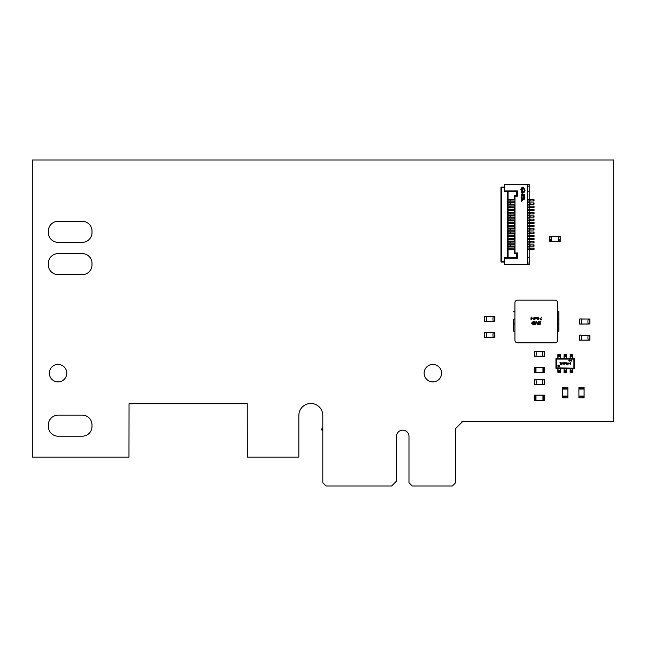 <?xml version="1.0" encoding="UTF-8"?>
<svg xmlns="http://www.w3.org/2000/svg" width="646" height="646" viewBox="0 0 646 646"><rect width="100%" height="100%" fill="white"/><g stroke="black" fill="none" stroke-linecap="round" stroke-linejoin="round"><path stroke-width="0.97" d="M32.3 160.014L613.7 160.014L613.7 421.555L461.93 421.555L462.132 422.048L455.616 428.564L455.592 482.748L452.353 485.986L412.213 485.986L408.983 482.748L408.983 436.825A6.25 6.25 0 0 0 402.741 430.163A6.25 6.25 0 0 0 396.507 436.825L396.507 481.108L391.629 485.986L326.044 485.986L322.814 482.748L322.814 415.459A11.983 11.983 0 0 0 310.831 403.475A11.983 11.983 0 0 0 298.848 415.459L298.848 457.093L247.313 457.093L247.232 403.75L129.055 403.75L128.974 457.093L32.3 457.093L32.3 160.014M441.573 373.178A8.721 8.721 0 0 0 428.492 365.62A8.721 8.721 0 0 0 428.492 380.728A8.721 8.721 0 0 0 441.573 373.178M48.369 424.866A9.69 9.69 0 0 1 58.067 415.176L82.3 415.176A9.69 9.69 0 0 1 91.99 424.866L91.99 426.481A9.69 9.69 0 0 1 82.3 436.179L58.067 436.179A9.69 9.69 0 0 1 48.369 426.481L48.369 424.866M66.788 373.178A8.721 8.721 0 0 0 53.707 365.62A8.721 8.721 0 0 0 53.707 380.728A8.721 8.721 0 0 0 66.788 373.178M48.369 263.326A9.69 9.69 0 0 1 58.067 253.628L82.3 253.628A9.69 9.69 0 0 1 91.99 263.326L91.99 264.941A9.69 9.69 0 0 1 82.3 274.631L58.067 274.631A9.69 9.69 0 0 1 48.369 264.941L48.369 263.326M48.369 231.018A9.69 9.69 0 0 1 58.067 221.32L82.3 221.32A9.69 9.69 0 0 1 91.99 231.018L91.99 232.633A9.69 9.69 0 0 1 82.3 242.323L58.067 242.323A9.69 9.69 0 0 1 48.369 232.633L48.369 231.018M322.645 430.882L321.199 429.437L322.645 427.999L322.645 430.882M492.946 337.567L486.172 337.503A9.69 9.69 0 0 0 486.163 332.593L491.808 332.529M491.808 332.464L489.781 332.529M487.956 332.464L484.548 332.593L484.678 337.503L493.253 337.503A9.69 9.69 0 0 1 493.269 332.593L493.286 332.529A9.69 9.69 0 0 1 493.286 332.52L493.278 332.48M486.486 337.567L484.548 337.503L484.548 332.593M493.253 332.464L494.884 332.593L494.884 337.503L493.269 337.632M493.278 337.567L494.755 337.503L494.755 332.464L484.678 332.464M488.247 332.529L489.232 332.529M581.473 318.962L588.248 319.027A9.69 9.69 0 0 0 588.256 323.937L582.611 324.001M582.611 324.066L584.638 324.001M586.463 324.066L589.871 323.937L589.741 319.027L581.158 319.027A9.69 9.69 0 0 1 581.15 323.937L581.134 324.001A9.69 9.69 0 0 1 581.134 324.009L579.535 323.937L579.535 319.027L579.664 324.066L589.871 323.937L589.871 319.027L588.264 318.962M581.142 318.962L579.535 319.027L581.15 318.898M586.172 324.001L585.187 324.001M536.237 356.309L535.93 356.245A9.69 9.69 0 0 0 535.922 351.335L541.566 351.271M541.566 351.206L539.539 351.271M538.95 351.206L539.539 351.206M535.922 356.374L534.299 356.245L534.299 351.335L538.094 351.206M542.705 356.309L543.011 356.245A9.69 9.69 0 0 1 543.02 351.335L543.044 351.271A9.69 9.69 0 0 1 543.044 351.262L543.052 351.222M543.028 356.309L535.914 356.301M543.011 351.206L544.643 351.335L544.643 356.245L543.02 356.374M544.643 351.335L534.428 351.335L534.428 356.245L544.513 356.245L544.643 351.335M538.005 351.271L538.788 351.271M492.946 321.417L486.172 321.353A9.69 9.69 0 0 0 486.163 316.443L491.808 316.379M491.808 316.314L489.781 316.379M487.956 316.314L484.548 316.443L484.678 321.353L493.253 321.353A9.69 9.69 0 0 1 493.269 316.443L493.286 316.379A9.69 9.69 0 0 1 493.286 316.37L493.278 316.33M486.486 321.417L484.548 321.353L484.548 316.443L494.755 316.443L494.755 321.482L493.269 321.482M493.253 316.314L494.884 316.443L494.884 321.353L493.278 321.417M488.247 316.379L489.232 316.379M540.847 384.806L541.429 384.806L540.847 384.741M540.242 384.741L536.237 384.806M539.991 384.741L539.41 384.741M542.705 379.703L544.513 379.638L543.011 379.767A9.69 9.69 0 0 0 543.02 384.677L536.237 384.741M541.429 384.741L542.705 384.806M536.237 379.703L535.93 379.767A9.69 9.69 0 0 1 535.922 384.677L535.905 384.741A9.69 9.69 0 0 1 535.897 384.75L534.428 384.806L535.922 384.806M535.914 379.703L543.028 379.703M534.299 384.677L534.299 379.767L534.428 384.806L544.513 384.677L544.513 379.767L534.428 379.767L534.428 384.806M544.513 379.638L544.513 384.806M539.03 384.741L537.246 384.741M581.473 335.113L588.248 335.177A9.69 9.69 0 0 0 588.256 340.087L585.171 340.216M586.665 340.151L587.933 340.151M581.158 340.151L581.134 340.159A9.69 9.69 0 0 1 581.134 340.159L589.741 340.087L589.741 335.177L581.158 335.177A9.69 9.69 0 0 1 581.15 340.087L579.664 340.087L579.664 335.048L581.15 335.048M587.933 335.113L589.871 335.177L589.871 340.087M579.535 340.087L579.535 335.177L579.664 340.216M581.142 335.113L579.535 335.177M584.267 340.151L582.474 340.151M582.151 389.005L578.921 388.359L578.921 387.325L584.089 387.325L584.089 388.359L582.151 388.359L582.151 389.005M578.921 389.07L578.921 396.046L584.089 396.046L584.089 389.07L578.921 389.07L578.921 388.359M584.089 396.757L582.151 396.757L582.151 396.111L578.921 396.757L578.921 397.791L584.089 397.791L584.089 396.046M578.921 396.046L578.921 396.757M584.089 389.07L584.089 388.359M578.921 390.652L578.921 390.039M578.921 391.032L578.856 390.58M578.921 389.167L578.921 387.778M564.636 396.111L567.874 396.757L567.874 397.791L562.698 397.791L562.698 396.757L564.636 396.757L564.636 396.111M567.874 396.046L567.874 389.07L562.698 389.07L562.698 396.046L567.874 396.046L567.874 396.757M562.698 388.359L564.636 388.359L564.636 389.005L567.874 388.359L567.874 387.325L562.698 387.325L562.698 389.07M567.874 389.07L567.874 388.359M562.698 396.046L562.698 396.757M567.874 394.472L567.939 395.247M567.874 395.95L567.874 397.347M543.028 370.626L543.674 367.388L544.707 367.388L544.707 372.564L543.674 372.564L543.674 370.626L543.028 370.626M542.963 367.388L535.978 367.388L535.978 372.564L542.963 372.564L542.963 367.388L543.674 367.388M535.268 372.564L535.268 370.626L535.914 370.626L535.268 367.388L534.234 367.388L534.234 372.564L535.978 372.564M535.978 367.388L535.268 367.388M542.963 372.564L543.674 372.564M541.38 367.388L542.575 367.388M542.866 367.388L544.255 367.388M535.914 397.048L535.268 400.286L534.234 400.286L534.234 395.11L535.268 395.11L535.268 397.048L535.914 397.048M535.978 400.286L542.963 400.286L542.963 395.11L535.978 395.11L535.978 400.286L535.268 400.286M543.674 395.11L543.674 397.048L543.028 397.048L543.674 400.286L544.707 400.286L544.707 395.11L542.963 395.11M542.963 400.286L543.674 400.286M535.978 395.11L535.268 395.11M537.561 400.286L536.366 400.286M536.075 400.286L534.686 400.286M558.532 239.448L559.178 236.218L560.211 236.218L560.211 241.386L559.178 241.386L559.178 239.448L558.532 239.448M558.467 236.218L551.49 236.218L551.49 241.386L558.467 241.386L558.467 236.218L559.178 236.218M550.78 241.386L550.78 239.448L551.426 239.448L550.78 236.218L549.746 236.218L549.746 241.386L551.49 241.386M551.49 236.218L550.78 236.218M558.467 241.386L559.178 241.386M556.892 236.218L558.079 236.218M558.37 236.218L559.759 236.218M514.919 318.898L513.627 319.245L513.627 323.719L514.919 324.066M514.919 302.74L514.919 340.216A2.584 2.584 0 0 0 517.503 342.808L554.979 342.808A2.584 2.584 0 0 0 557.563 340.216L557.563 302.74A2.584 2.584 0 0 0 554.979 300.156L517.503 300.156A2.584 2.584 0 0 0 514.919 302.74M557.563 318.898L558.855 319.245L558.855 331.172L557.563 331.172M558.855 323.719L557.563 324.066M557.563 311.784L558.855 311.784L558.855 319.245M514.919 331.172L513.627 331.172L513.627 323.719M533.733 319.754L534.92 318.51L534.323 318.882L533.58 318.074L534.404 317.21L535.251 318.381L533.733 319.754M538.175 317.21L538.998 318.478L538.118 319.859L537.302 318.543L538.175 317.21M540.169 319.827L541.405 317.243L540.516 319.544L541.776 319.827L540.169 319.827M535.017 321.482L535.372 324.276L536.551 321.482L537.94 324.276L538.32 321.482L538.32 324.712L537.771 324.712L536.673 322.112L535.526 324.712L535.017 324.712L535.017 321.482M540.92 321.611L540.92 322.079L539.386 322.281L540.92 323.88L539.071 324.663L539.071 324.187L540.492 323.929L538.95 322.314L540.113 321.442L540.92 321.611M530.931 319.754L532.118 318.51L531.521 318.882L530.77 318.074L531.601 317.21L532.441 318.381L530.931 319.754M533.265 321.482L534.145 321.482L534.145 324.712L533.233 324.712L531.545 323.137L533.265 321.482M535.849 319.067L536.115 318.147L535.502 317.243L536.309 317.961L537.141 317.243L536.511 318.139L537.109 319.067L536.309 318.308L535.849 319.067M531.601 318.591L532.094 318.098L531.601 317.493L531.117 318.042L531.601 318.591M533.241 324.357L533.717 324.357L533.717 321.837L531.981 323.129L533.241 324.357M538.134 319.568L538.651 318.494L538.142 317.493L537.642 318.51L538.134 319.568M534.412 318.591L534.904 318.098L534.404 317.493L533.927 318.042L534.412 318.591M513.627 331.172L513.627 319.245M514.919 311.784L513.627 311.784M558.855 311.784L558.855 331.172M514.854 312.502L514.919 311.97M514.919 312.543L514.919 313.528M514.919 317.073L514.919 313.795M514.919 317.461L514.854 316.766M514.919 318.72L514.919 317.533M514.919 310.718L514.919 304.759M514.983 199.679L508.063 199.679L508.063 200.971L514.983 200.971M533.394 199.679L533.394 200.971L534.04 200.971L534.04 199.679L529.195 199.679L529.195 200.971L527.58 200.971M527.58 199.517L529.195 199.517L527.58 199.679M529.518 199.679L529.518 200.971L527.58 201.132M530.164 199.679L530.164 200.971L529.518 200.971M533.394 200.971L530.164 200.971M514.983 202.909L508.063 202.909L508.063 204.201L514.983 204.201M533.394 202.909L533.394 204.201L534.04 204.201L534.04 202.909L529.195 202.909L529.195 204.201L527.58 204.201M527.58 202.747L529.195 202.747L527.58 202.909M529.518 202.909L529.518 204.201L527.58 204.362M530.164 202.909L530.164 204.201L529.518 204.201M533.394 204.201L530.164 204.201M514.983 206.139L508.063 206.139L508.063 207.431L514.983 207.431M533.394 206.139L533.394 207.431L534.04 207.431L534.04 206.139L529.195 206.139L529.195 207.431L527.58 207.431M527.58 205.977L529.195 205.977L527.58 206.139M529.518 206.139L529.518 207.431L527.58 207.592M530.164 206.139L530.164 207.431L529.518 207.431M533.394 207.431L530.164 207.431M514.983 209.369L508.063 209.369L508.063 210.661L514.983 210.661M533.394 209.369L533.394 210.661L534.04 210.661L534.04 209.369L529.195 209.369L529.195 210.661L527.58 210.661M527.58 209.207L529.195 209.207L527.58 209.369M529.518 209.369L529.518 210.661L527.58 210.822M530.164 209.369L530.164 210.661L529.518 210.661M533.394 210.661L530.164 210.661M514.983 212.599L508.063 212.599L508.063 213.891L514.983 213.891M533.394 212.599L533.394 213.891L534.04 213.891L534.04 212.599L529.195 212.599L529.195 213.891L527.58 213.891M527.58 212.437L529.195 212.437L527.58 212.599M529.518 212.599L529.518 213.891L527.58 214.052M530.164 212.599L530.164 213.891L529.518 213.891M533.394 213.891L530.164 213.891M514.983 215.829L508.063 215.829L508.063 217.121L514.983 217.121M533.394 215.829L533.394 217.121L534.04 217.121L534.04 215.829L529.195 215.829L529.195 217.121L527.58 217.121M527.58 215.667L529.195 215.667L527.58 215.829M529.518 215.829L529.518 217.121L527.58 217.282M530.164 215.829L530.164 217.121L529.518 217.121M533.394 217.121L530.164 217.121M514.983 219.059L508.063 219.059L508.063 220.351L514.983 220.351M533.394 219.059L533.394 220.351L534.04 220.351L534.04 219.059L529.195 219.059L529.195 220.351L527.58 220.351M527.58 218.897L529.195 218.897L527.58 219.059M529.518 219.059L529.518 220.351L527.58 220.512M530.164 219.059L530.164 220.351L529.518 220.351M533.394 220.351L530.164 220.351M514.983 222.289L508.063 222.289L508.063 223.581L514.983 223.581M533.394 222.289L533.394 223.581L534.04 223.581L534.04 222.289L529.195 222.289L529.195 223.581L527.58 223.581M527.58 222.127L529.195 222.127L527.58 222.289M529.518 222.289L529.518 223.581L527.58 223.742M530.164 222.289L530.164 223.581L529.518 223.581M533.394 223.581L530.164 223.581M514.983 225.519L508.063 225.519L508.063 226.811L514.983 226.811M533.394 225.519L533.394 226.811L534.04 226.811L534.04 225.519L529.195 225.519L529.195 226.811L527.58 226.811M527.58 225.357L529.195 225.357L527.58 225.519M529.518 225.519L529.518 226.811L527.58 226.972M530.164 225.519L530.164 226.811L529.518 226.811M533.394 226.811L530.164 226.811M514.983 228.757L508.063 228.757L508.063 230.049L514.983 230.049M533.394 228.757L533.394 230.049L534.04 230.049L534.04 228.757L529.195 228.757L529.195 230.049L527.58 230.049M527.58 228.595L529.195 228.595L527.58 228.757M529.518 228.757L529.518 230.049L527.58 230.21M530.164 228.757L530.164 230.049L529.518 230.049M533.394 230.049L530.164 230.049M514.983 231.987L508.063 231.987L508.063 233.279L514.983 233.279M533.394 231.987L533.394 233.279L534.04 233.279L534.04 231.987L529.195 231.987L529.195 233.279L527.58 233.279M527.58 231.825L529.195 231.825L527.58 231.987M529.518 231.987L529.518 233.279L527.58 233.44M530.164 231.987L530.164 233.279L529.518 233.279M533.394 233.279L530.164 233.279M514.983 235.217L508.063 235.217L508.063 236.509L514.983 236.509M533.394 235.217L533.394 236.509L534.04 236.509L534.04 235.217L529.195 235.217L529.195 236.509L527.58 236.509M527.58 235.055L529.195 235.055L527.58 235.217M529.518 235.217L529.518 236.509L527.58 236.67M530.164 235.217L530.164 236.509L529.518 236.509M533.394 236.509L530.164 236.509M514.983 238.447L508.063 238.447L508.063 239.739L514.983 239.739M533.394 238.447L533.394 239.739L534.04 239.739L534.04 238.447L529.195 238.447L529.195 239.739L527.58 239.739M527.58 238.285L529.195 238.285L527.58 238.447M529.518 238.447L529.518 239.739L527.58 239.9M530.164 238.447L530.164 239.739L529.518 239.739M533.394 239.739L530.164 239.739M514.983 241.677L508.063 241.677L508.063 242.969L514.983 242.969M533.394 241.677L533.394 242.969L534.04 242.969L534.04 241.677L529.195 241.677L529.195 242.969L527.58 242.969M527.58 241.515L529.195 241.515L527.58 241.677M529.518 241.677L529.518 242.969L527.58 243.13M530.164 241.677L530.164 242.969L529.518 242.969M533.394 242.969L530.164 242.969M514.983 244.907L508.063 244.907L508.063 246.199L514.983 246.199M533.394 244.907L533.394 246.199L534.04 246.199L534.04 244.907L529.195 244.907L529.195 246.199L527.58 246.199M527.58 244.745L529.195 244.745L527.58 244.907M529.518 244.907L529.518 246.199L527.58 246.36M530.164 244.907L530.164 246.199L529.518 246.199M533.394 246.199L530.164 246.199M514.983 248.137L508.063 248.137L508.063 249.429L514.983 249.429M533.394 248.137L533.394 249.429L534.04 249.429L534.04 248.137L529.195 248.137L529.195 249.429L527.58 249.429M527.58 247.975L529.195 247.975L527.58 248.137M529.518 248.137L529.518 249.429L527.58 249.59M530.164 248.137L530.164 249.429L529.518 249.429M533.394 249.429L530.164 249.429M517.567 194.503L517.115 194.503M517.115 193.211L517.567 193.211L517.567 190.95L517.567 196.118L514.983 196.118L514.983 252.982L517.567 252.982L517.567 258.158L504.639 258.158L504.639 264.618L529.195 264.618L529.195 257.35L527.58 257.35M517.567 254.597L517.115 254.597M517.115 255.889L517.567 255.889L517.567 258.158L504.639 257.835M514.531 195.795L516.598 195.795L516.598 191.273L508.063 191.273L508.063 199.517L514.531 199.517L514.531 195.795M514.531 201.132L508.063 201.132L508.063 202.747L514.531 202.747L514.531 201.132L514.983 201.132M514.531 204.362L508.063 204.362L508.063 205.977L514.531 205.977L514.531 204.362L514.983 204.362M514.531 207.592L508.063 207.592L508.063 209.207L514.531 209.207L514.531 207.592L514.983 207.592M514.531 210.822L508.063 210.822L508.063 212.437L514.531 212.437L514.531 210.822L514.983 210.822M514.531 214.052L508.063 214.052L508.063 215.667L514.531 215.667L514.531 214.052L514.983 214.052M514.531 217.282L508.063 217.282L508.063 218.897L514.531 218.897L514.531 217.282L514.983 217.282M514.531 220.512L508.063 220.512L508.063 222.127L514.531 222.127L514.531 220.512L514.983 220.512M514.531 223.742L508.063 223.742L508.063 225.357L514.531 225.357L514.531 223.742L514.983 223.742M514.531 226.972L508.063 226.972L508.063 228.595L514.531 228.595L514.531 226.972L514.983 226.972M514.531 230.21L508.063 230.21L508.063 231.825L514.531 231.825L514.531 230.21L514.983 230.21M514.531 233.44L508.063 233.44L508.063 235.055L514.531 235.055L514.531 233.44L514.983 233.44M514.531 236.67L508.063 236.67L508.063 238.285L514.531 238.285L514.531 236.67L514.983 236.67M514.531 239.9L508.063 239.9L508.063 241.515L514.531 241.515L514.531 239.9L514.983 239.9M514.531 243.13L508.063 243.13L508.063 244.745L514.531 244.745L514.531 243.13L514.983 243.13M514.531 246.36L508.063 246.36L508.063 247.975L514.531 247.975L514.531 246.36L514.983 246.36M516.598 253.305L517.115 253.305L517.115 257.835L516.598 257.835L516.598 253.305L514.531 253.305L514.531 249.59L508.063 249.59L508.063 247.975M516.598 191.273L517.115 191.273L517.115 195.795L516.598 195.795M508.063 236.67L508.063 235.055M508.063 220.512L508.063 218.897M508.063 217.282L508.063 215.667M508.063 214.052L508.063 212.437M508.063 233.44L508.063 231.825M508.063 204.362L508.063 202.747M508.063 207.592L508.063 205.977M508.063 210.822L508.063 209.207M508.063 230.21L508.063 228.595M508.063 226.972L508.063 225.357M508.063 223.742L508.063 222.127M508.063 239.9L508.063 238.285M508.063 243.13L508.063 241.515M508.063 246.36L508.063 244.745M508.063 201.132L508.063 199.517M503.799 187.074L501.474 187.074L503.799 187.074L504.316 187.59L504.316 191.273L504.316 187.59L501.474 187.59L501.474 261.517L500.957 261.517L500.957 187.59L500.957 261.517A0.517 0.517 0 0 0 501.474 262.034L503.799 262.034A0.517 0.517 0 0 0 504.316 261.517L504.316 257.835L507.417 257.835L507.417 191.273L508.063 191.273M504.316 191.273L507.417 191.273M503.799 262.034L504.316 261.517L504.316 257.835M508.063 249.59L508.063 257.835L516.598 257.835M508.063 257.835L507.417 257.835M501.474 187.074A0.517 0.517 0 0 0 500.957 187.59A0.517 0.517 0 0 1 501.474 187.074L500.957 187.59M500.957 261.517A0.517 0.517 0 0 0 501.474 262.034A0.517 0.517 0 0 1 500.957 261.517M504.639 191.273L517.567 190.95L504.639 190.95L504.639 184.49L527.58 184.49L527.58 264.618M514.531 209.207L514.983 209.207M514.531 205.977L514.983 205.977M514.531 202.747L514.983 202.747M514.531 199.517L514.983 199.517M527.58 191.757L529.195 191.757L529.195 184.49L527.58 184.49M514.531 212.437L514.983 212.437M514.531 215.667L514.983 215.667M514.531 218.897L514.983 218.897M514.531 222.127L514.983 222.127M514.531 225.357L514.983 225.357M514.531 228.595L514.983 228.595M514.531 231.825L514.983 231.825M514.531 235.055L514.983 235.055M514.531 238.285L514.983 238.285M514.531 241.515L514.983 241.515M514.531 244.745L514.983 244.745M514.531 249.59L514.983 249.59M514.531 247.975L514.983 247.975M529.195 199.517L529.195 191.757M529.195 202.747L529.195 201.132M529.195 205.977L529.195 204.362M529.195 209.207L529.195 207.592M529.195 212.437L529.195 210.822M529.195 215.667L529.195 214.052M529.195 218.897L529.195 217.282M529.195 222.127L529.195 220.512M529.195 225.357L529.195 223.742M529.195 228.595L529.195 226.972M529.195 231.825L529.195 230.21M529.195 235.055L529.195 233.44M529.195 238.285L529.195 236.67M529.195 241.515L529.195 239.9M529.195 244.745L529.195 243.13M529.195 247.975L529.195 246.36M529.195 257.35L529.195 249.59M529.195 186.105L527.58 186.105M527.58 263.003L529.195 263.003M523.373 195.124L524.689 194.43L523.373 194.43L523.373 195.124M523.349 195.795L523.591 196.166L524.019 195.358L524.713 195.851L524.003 195.181L523.349 195.795M523.373 197.135L523.526 196.594L523.963 197.062L524.536 196.594L524.689 197.103L524.689 196.424L523.373 196.424L523.373 197.135M523.373 197.377L523.559 198.249L524.512 198.249L524.689 197.377L523.373 197.377M524.536 197.547L523.526 197.547L523.664 198.128L524.415 198.128L524.536 197.547M523.373 199.703L524.689 199.025L523.373 198.524L523.373 199.703M523.882 198.887L523.882 199.331L524.52 199.113L523.882 198.887M521.29 195.14L521.435 194.599L521.879 195.068L522.452 194.599L522.606 195.108L522.606 194.43L521.29 194.43L521.29 195.14M522.251 195.714L521.54 195.294L521.29 196.053L522.251 195.714M521.403 196.546L522.21 196.86L521.976 196.271L521.403 196.546M522.226 197.894L521.443 197.45L522.226 196.99L520.862 197.03L522.226 197.894M521.29 198.774L521.435 198.241L521.879 198.71L522.452 198.241L522.606 198.75L522.606 198.072L521.29 198.072L521.29 198.774M521.29 199.025L521.475 199.897L522.428 199.897L522.606 199.025L521.29 199.025M522.452 199.194L521.435 199.194L521.572 199.775L522.331 199.775L522.452 199.194M521.29 201.35L522.606 200.672L521.29 200.171L521.29 201.35M521.798 200.535L521.798 200.979L522.436 200.761L521.798 200.535M522.59 193.356L524.552 191.927L525.037 190.659L523.833 187.833L522.767 187.397L521.75 187.784L520.668 189.423L522.388 191.66L522.88 191.377L521.928 188.543L522.792 187.986L523.72 188.915L524.479 190.667L523.308 192.048L522.582 192.774L521.282 191.612L521.702 193.009L522.59 193.356M521.225 189.415L521.96 189.415L521.225 189.415M558.669 366.734A0.807 0.807 0 0 0 559.476 365.927A0.807 0.807 0 0 0 558.669 365.119A0.807 0.807 0 0 0 557.861 365.927A0.807 0.807 0 0 0 558.669 366.734M568.851 363.617L569.465 363.771L568.851 363.617M567.987 364.344L568.044 362.689L568.561 363.86L567.987 364.344M566.332 364.247L567.099 363.141L566.389 363.06L566.808 362.689L567.301 363.125L566.542 364.15L567.341 364.328L566.332 364.247M565.444 363.617L566.058 363.771L565.444 363.617M564.128 362.713L565.266 362.713L564.798 364.328L564.128 362.713M563.966 363.496L563.191 364.344L562.432 363.536L563.223 362.689L563.966 363.496M559.953 362.713L561.091 362.713L560.623 364.328L559.953 362.713M561.657 364.344L561.253 364.021L562.02 363.924L561.253 363.125L562.173 362.737L561.463 363.1L562.238 363.908L561.657 364.344M570.418 362.689L569.942 363.528L570.781 363.803L570.273 364.344L569.74 363.617L570.418 362.689M556.263 358.312L556.416 359.095L556.263 358.312L574.367 358.312L574.221 359.095L574.375 358.312M555.948 368.333L556.731 368.188L555.948 368.333L555.948 358.627M574.69 358.627L574.375 368.648L556.263 368.648M574.69 368.333L573.906 367.873L573.906 359.095L556.731 359.095L556.731 367.873L573.906 368.188L573.906 358.78L556.731 358.78L556.731 368.188L573.906 368.188L574.375 368.648M563.207 362.866L562.65 363.52L563.191 364.166L563.748 363.52L563.207 362.866M570.265 363.48L570.265 364.166L570.265 363.48M572.752 368.648L572.752 372.484L570.168 372.484L570.168 368.648L570.232 372.484L572.687 372.484L572.687 371.943L570.168 371.935M570.168 370.013L570.168 372.443M572.752 370.554L572.752 370.013M566.607 370.554L566.542 372.548L564.087 372.548L564.023 368.648M564.023 370.013L564.023 372.443M566.607 368.648L564.087 369.036L564.087 372.484L566.542 372.484L566.542 371.943L564.023 371.935M560.47 370.554L560.405 372.548L557.95 372.548L557.886 368.648M557.886 370.013L557.886 371.902M560.47 368.648L557.95 369.036L557.95 372.484L560.405 372.484L560.405 371.943L557.886 371.935M570.168 355.025L572.687 355.017L572.687 354.476L570.232 354.476L570.168 358.312L570.232 355.066M572.752 356.955L572.752 358.312M570.168 356.471L572.687 356.406L572.687 355.865L570.232 355.865L570.168 356.955M570.168 354.484L572.752 354.484M564.023 358.312L564.087 355.066M566.607 355.058L566.607 357.924L566.607 355.058M564.023 356.406L564.023 356.955M564.023 355.025L566.542 355.017L566.542 354.476L564.087 354.476L564.087 357.924L566.607 358.312M564.023 354.484L566.607 354.484M557.886 358.312L557.95 355.066M557.886 354.484L557.95 355.017L560.405 355.017L560.405 354.476L557.95 354.42L560.47 354.484L560.47 357.924L560.47 355.058M557.886 356.406L557.886 356.955M557.886 355.025L557.95 357.924L560.47 358.312M571.322 360.403L571.33 360L571.322 360.403M571.944 360.743L571.686 361.154L571.944 360.743M570.588 360.63L569.772 359.903L568.795 360.581L569.409 361.211L570.079 360.694L569.142 360.831L569.255 360.29L570.192 360.42L570.063 361.025L570.588 360.63M579.535 319.027L579.535 323.937M510.663 199.679L510.663 200.971M510.663 202.909L510.663 204.201M510.663 206.139L510.663 207.431M510.663 209.369L510.663 210.661M510.663 212.599L510.663 213.891M510.663 215.829L510.663 217.121M510.663 219.059L510.663 220.351M510.663 222.289L510.663 223.581M510.663 225.519L510.663 226.811M510.663 228.757L510.663 230.049M510.663 231.987L510.663 233.279M510.663 235.217L510.663 236.509M510.663 238.447L510.663 239.739M510.663 241.677L510.663 242.969M510.663 244.907L510.663 246.199M510.663 248.137L510.663 249.429M501.474 262.034L501.474 261.517L504.316 261.517M572.752 371.935L572.687 371.095L570.168 371.038M572.752 371.038L572.687 370.554L570.168 370.497M572.752 370.497L572.687 369.036L570.232 368.648M570.232 372.548L572.687 372.548M566.607 371.935L566.542 371.095L564.023 371.038M566.607 371.038L566.542 370.554L564.023 370.497M566.607 370.497L566.542 368.648M564.087 372.548L566.542 372.548M560.47 371.935L560.405 371.095L557.886 371.038M560.47 371.038L560.405 370.554L557.886 370.497M560.47 370.497L560.405 368.648M557.95 372.548L560.405 372.548M572.752 355.922L572.752 355.025M570.232 358.312L572.687 357.924L572.752 356.471M572.687 354.42L570.232 354.42M564.023 355.922L566.542 355.865L566.607 355.025M564.023 356.471L566.542 356.406L566.607 355.922M566.542 358.312L566.607 356.471M566.542 354.42L564.087 354.42M557.886 355.922L560.405 355.865L560.47 355.025M557.886 356.471L560.405 356.406L560.47 355.922M560.405 358.312L560.47 356.471M560.405 354.42L557.95 354.42M510.017 199.679L510.017 200.971M510.017 202.909L510.017 204.201M510.017 206.139L510.017 207.431M510.017 209.369L510.017 210.661M510.017 212.599L510.017 213.891M510.017 215.829L510.017 217.121M510.017 219.059L510.017 220.351M510.017 222.289L510.017 223.581M510.017 225.519L510.017 226.811M510.017 228.757L510.017 230.049M510.017 231.987L510.017 233.279M510.017 235.217L510.017 236.509M510.017 238.447L510.017 239.739M510.017 241.677L510.017 242.969M510.017 244.907L510.017 246.199M510.017 248.137L510.017 249.429"/></g></svg>

